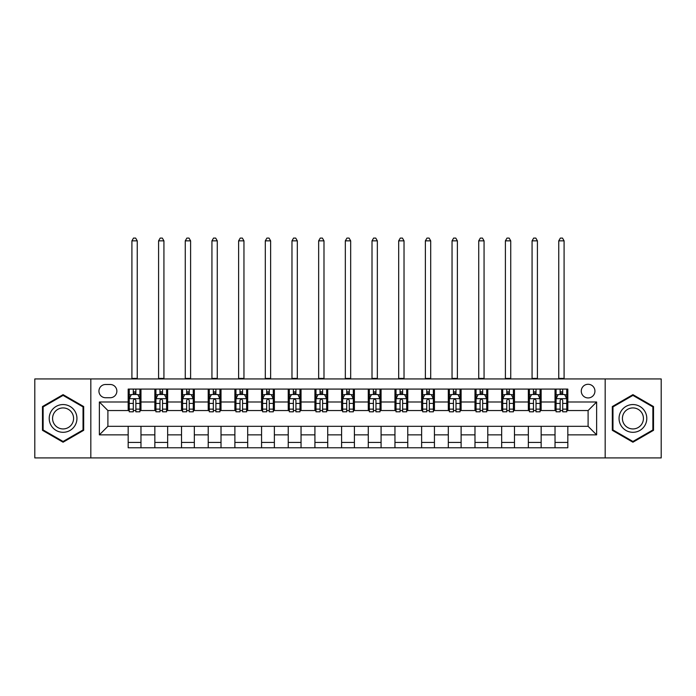 <?xml version="1.0" encoding="UTF-8"?>
<svg xmlns="http://www.w3.org/2000/svg" width="696" height="696" viewBox="0 0 696 696"><rect width="100%" height="100%" fill="white"/><g stroke="black" fill="none" stroke-linecap="round" stroke-linejoin="round"><path stroke-width="1.04" d="M588.103 384.279A6.829 6.829 0 0 0 581.273 391.108A6.829 6.829 0 0 0 588.103 397.938A6.829 6.829 0 0 0 594.932 391.108A6.829 6.829 0 0 0 588.103 384.279M605.172 457.916L661.2 457.916L661.2 378.946L605.172 378.946L605.172 457.916L90.828 457.916L90.828 378.946L34.8 378.946L34.8 457.916L90.828 457.916M105.548 397.729L110.246 397.729A6.612 6.612 0 0 0 116.858 391.108A6.612 6.612 0 0 0 110.246 384.496L105.548 384.496A6.612 6.612 0 0 0 98.936 391.108A6.612 6.612 0 0 0 105.548 397.729M605.172 378.946L90.828 378.946M128.177 434.861L99.363 434.861L99.363 401.992L128.177 401.992L128.177 410.536L107.897 410.536L107.897 426.326L128.177 426.326L128.177 447.772L567.823 447.772L567.823 426.326L588.103 426.326L588.103 410.536L567.823 410.536L567.823 401.992L596.637 401.992L596.637 434.861L567.823 434.861M567.823 401.992L567.823 389.081L128.177 389.081L128.177 401.992M555.025 389.081L555.025 410.536L556.087 410.536M560.141 410.536L562.707 410.536M566.762 410.536L567.823 410.536M555.025 410.536L540.079 410.536M528.342 389.081L528.342 410.536L529.412 410.536M533.467 410.536L536.024 410.536M528.342 410.536L513.404 410.536M501.668 389.081L501.668 410.536L502.73 410.536M506.784 410.536L509.35 410.536M501.668 410.536L486.722 410.536M474.985 389.081L474.985 410.536L476.055 410.536M480.11 410.536L482.667 410.536M474.985 410.536L460.047 410.536M448.311 389.081L448.311 410.536L449.372 410.536M453.435 410.536L455.993 410.536M448.311 410.536L433.373 410.536M421.628 389.081L421.628 410.536L422.698 410.536M426.752 410.536L429.319 410.536M421.628 410.536L406.69 410.536M394.954 389.081L394.954 410.536L396.024 410.536M400.078 410.536L402.636 410.536M394.954 410.536L380.016 410.536M368.271 389.081L368.271 410.536L369.341 410.536M373.395 410.536L375.962 410.536M368.271 410.536L353.333 410.536M341.597 389.081L341.597 410.536L342.667 410.536M346.721 410.536L349.279 410.536M341.597 410.536L326.659 410.536M314.923 389.081L314.923 410.536L315.984 410.536M320.038 410.536L322.605 410.536M314.923 410.536L299.976 410.536M288.24 389.081L288.24 410.536L289.31 410.536M293.364 410.536L295.922 410.536M288.24 410.536L273.302 410.536M261.565 389.081L261.565 410.536L262.627 410.536M266.681 410.536L269.248 410.536M261.565 410.536L246.628 410.536M234.883 389.081L234.883 410.536L235.953 410.536M240.007 410.536L242.565 410.536M234.883 410.536L219.945 410.536M208.208 389.081L208.208 410.536L209.279 410.536M213.333 410.536L215.891 410.536M208.208 410.536L193.27 410.536M181.525 389.081L181.525 410.536L182.596 410.536M186.65 410.536L189.216 410.536M181.525 410.536L166.588 410.536M154.851 389.081L154.851 410.536L155.921 410.536M159.976 410.536L162.533 410.536M154.851 410.536L139.913 410.536M128.177 410.536L129.239 410.536M133.293 410.536L135.859 410.536M128.177 426.326L140.975 426.326L140.975 447.772M567.823 426.326L140.975 426.326M140.975 389.081L140.975 410.536M128.177 394.423L129.239 394.423M133.293 394.423L135.859 394.423M139.913 394.423L140.975 394.423M128.177 442.439L140.975 442.439M154.851 426.326L154.851 447.772M167.658 389.081L167.658 410.536M154.851 394.423L155.921 394.423M159.976 394.423L162.533 394.423M166.588 394.423L167.658 394.423M167.658 426.326L167.658 447.772M154.851 442.439L167.658 442.439M181.525 426.326L181.525 447.772M194.332 426.326L194.332 447.772M181.525 442.439L194.332 442.439M194.332 389.081L194.332 410.536M181.525 394.423L182.596 394.423M186.65 394.423L189.216 394.423M193.27 394.423L194.332 394.423M208.208 426.326L208.208 447.772M221.015 426.326L221.015 447.772M208.208 442.439L221.015 442.439M221.015 389.081L221.015 410.536M208.208 394.423L209.279 394.423M213.333 394.423L215.891 394.423M219.945 394.423L221.015 394.423M234.883 426.326L234.883 447.772M247.689 426.326L247.689 447.772M234.883 442.439L247.689 442.439M247.689 389.081L247.689 410.536M234.883 394.423L235.953 394.423M240.007 394.423L242.565 394.423M246.628 394.423L247.689 394.423M261.565 426.326L261.565 447.772M274.372 426.326L274.372 447.772M261.565 442.439L274.372 442.439M274.372 389.081L274.372 410.536M261.565 394.423L262.627 394.423M266.681 394.423L269.248 394.423M273.302 394.423L274.372 394.423M288.24 426.326L288.24 447.772M301.046 426.326L301.046 447.772M288.24 442.439L301.046 442.439M301.046 389.081L301.046 410.536M288.24 394.423L289.31 394.423M293.364 394.423L295.922 394.423M299.976 394.423L301.046 394.423M314.923 426.326L314.923 447.772M327.729 426.326L327.729 447.772M314.923 442.439L327.729 442.439M327.729 389.081L327.729 410.536M314.923 394.423L315.984 394.423M320.038 394.423L322.605 394.423M326.659 394.423L327.729 394.423M341.597 426.326L341.597 447.772M354.403 426.326L354.403 447.772M341.597 442.439L354.403 442.439M354.403 389.081L354.403 410.536M341.597 394.423L342.667 394.423M346.721 394.423L349.279 394.423M353.333 394.423L354.403 394.423M368.271 426.326L368.271 447.772M381.077 426.326L381.077 447.772M368.271 442.439L381.077 442.439M381.077 389.081L381.077 410.536M368.271 394.423L369.341 394.423M373.395 394.423L375.962 394.423M380.016 394.423L381.077 394.423M394.954 426.326L394.954 447.772M407.76 426.326L407.76 447.772M394.954 442.439L407.76 442.439M407.76 389.081L407.76 410.536M394.954 394.423L396.024 394.423M400.078 394.423L402.636 394.423M406.69 394.423L407.76 394.423M421.628 426.326L421.628 447.772M434.435 426.326L434.435 447.772M421.628 442.439L434.435 442.439M434.435 389.081L434.435 410.536M421.628 394.423L422.698 394.423M426.752 394.423L429.319 394.423M433.373 394.423L434.435 394.423M448.311 426.326L448.311 447.772M461.117 426.326L461.117 447.772M448.311 442.439L461.117 442.439M461.117 389.081L461.117 410.536M448.311 394.423L449.372 394.423M453.435 394.423L455.993 394.423M460.047 394.423L461.117 394.423M474.985 426.326L474.985 447.772M487.792 426.326L487.792 447.772M474.985 442.439L487.792 442.439M487.792 389.081L487.792 410.536M474.985 394.423L476.055 394.423M480.11 394.423L482.667 394.423M486.722 394.423L487.792 394.423M501.668 426.326L501.668 447.772M514.475 426.326L514.475 447.772M501.668 442.439L514.475 442.439M514.475 389.081L514.475 410.536M501.668 394.423L502.73 394.423M506.784 394.423L509.35 394.423M513.404 394.423L514.475 394.423M528.342 426.326L528.342 447.772M541.149 426.326L541.149 447.772M528.342 442.439L541.149 442.439M541.149 389.081L541.149 410.536M528.342 394.423L529.412 394.423M533.467 394.423L536.024 394.423M540.079 394.423L541.149 394.423M555.025 426.326L555.025 447.772M555.025 442.439L567.823 442.439M555.025 394.423L556.087 394.423M560.141 394.423L562.707 394.423M566.762 394.423L567.823 394.423M107.897 410.536L99.363 401.992M107.897 426.326L99.363 434.861M596.637 401.992L588.103 410.536M596.637 434.861L588.103 426.326M63.075 442.212L83.677 430.319L83.677 406.542L63.075 394.649L42.482 406.542L42.482 430.319L63.075 442.212M653.518 406.542L632.925 394.649L612.323 406.542L612.323 430.319L632.925 442.212L653.518 430.319L653.518 406.542M135.859 391.857L133.293 391.857M139.913 409.135L135.859 409.135L135.859 411.815L139.913 411.815L139.913 398.799L137.773 394.528L131.379 394.528L129.239 398.799L129.239 411.815L133.293 411.815L133.293 409.135L129.239 409.135M129.239 398.799L129.239 389.081M139.913 398.799L139.913 389.081M133.293 394.528L133.293 389.081M135.859 389.081L135.859 394.528M135.859 409.135L135.859 400.391C135.007 398.747 134.154 398.747 133.293 400.391L133.293 409.135M131.909 378.946L131.909 240.86L137.243 240.86L135.642 238.084L133.51 238.084L131.909 240.86M137.243 378.946L137.243 240.86M162.533 391.857L159.976 391.857M166.588 409.135L162.533 409.135L162.533 411.815L166.588 411.815L166.588 398.799L164.456 394.528L158.053 394.528L155.921 398.799L155.921 411.815L159.976 411.815L159.976 409.135L155.921 409.135M155.921 398.799L155.921 389.081M166.588 398.799L166.588 389.081M159.976 394.528L159.976 389.081M162.533 389.081L162.533 394.528M162.533 409.135L162.533 400.391C161.681 398.747 160.828 398.747 159.976 400.391L159.976 409.135M158.584 378.946L158.584 240.86L163.925 240.86L162.325 238.084L160.184 238.084L158.584 240.86M163.925 378.946L163.925 240.86M189.216 391.857L186.65 391.857M193.27 409.135L189.216 409.135L189.216 411.815L193.27 411.815L193.27 398.799L191.13 394.528L184.727 394.528L182.596 398.799L182.596 411.815L186.65 411.815L186.65 409.135L182.596 409.135M182.596 398.799L182.596 389.081M193.27 398.799L193.27 389.081M186.65 394.528L186.65 389.081M189.216 389.081L189.216 394.528M189.216 409.135L189.216 400.391C188.364 398.747 187.502 398.747 186.65 400.391L186.65 409.135M185.266 378.946L185.266 240.86L190.6 240.86L188.999 238.084L186.867 238.084L185.266 240.86M190.6 378.946L190.6 240.86M215.891 391.857L213.333 391.857M219.945 409.135L215.891 409.135L215.891 411.815L219.945 411.815L219.945 398.799L217.813 394.528L211.41 394.528L209.279 398.799L209.279 411.815L213.333 411.815L213.333 409.135L209.279 409.135M209.279 398.799L209.279 389.081M219.945 398.799L219.945 389.081M213.333 394.528L213.333 389.081M215.891 389.081L215.891 394.528M215.891 409.135L215.891 400.391C215.038 398.747 214.185 398.747 213.333 400.391L213.333 409.135M211.941 378.946L211.941 240.86L217.274 240.86L215.673 238.084L213.541 238.084L211.941 240.86M217.274 378.946L217.274 240.86M242.565 391.857L240.007 391.857M246.628 409.135L242.565 409.135L242.565 411.815L246.628 411.815L246.628 398.799L244.487 394.528L238.084 394.528L235.953 398.799L235.953 411.815L240.007 411.815L240.007 409.135L235.953 409.135M235.953 398.799L235.953 389.081M246.628 398.799L246.628 389.081M240.007 394.528L240.007 389.081M242.565 389.081L242.565 394.528M242.565 409.135L242.565 400.391C241.712 398.747 240.86 398.747 240.007 400.391L240.007 409.135M238.624 378.946L238.624 240.86L243.957 240.86L242.356 238.084L240.224 238.084L238.624 240.86M243.957 378.946L243.957 240.86M75.09 411.493A13.877 13.877 0 0 0 56.141 406.412A13.877 13.877 0 0 0 51.069 425.369A13.877 13.877 0 0 0 70.018 430.441A13.877 13.877 0 0 0 75.09 411.493M72.175 413.18A10.501 10.501 0 0 0 57.829 409.335A10.501 10.501 0 0 0 53.983 423.681A10.501 10.501 0 0 0 68.33 427.527A10.501 10.501 0 0 0 72.175 413.18M63.075 441.473L43.126 429.954L43.126 406.908L63.075 395.389L83.033 406.908L83.033 429.954L63.075 441.473M632.925 432.303A13.877 13.877 0 0 0 646.793 418.426A13.877 13.877 0 0 0 632.925 404.559A13.877 13.877 0 0 0 619.048 418.426A13.877 13.877 0 0 0 632.925 432.303M632.925 428.936A10.501 10.501 0 0 0 643.426 418.426A10.501 10.501 0 0 0 632.925 407.926A10.501 10.501 0 0 0 622.415 418.426A10.501 10.501 0 0 0 632.925 428.936M612.967 406.908L632.925 395.389L652.874 406.908L652.874 429.954L632.925 441.473L612.967 429.954L612.967 406.908M269.248 391.857L266.681 391.857M273.302 409.135L269.248 409.135L269.248 411.815L273.302 411.815L273.302 398.799L271.17 394.528L264.767 394.528L262.627 398.799L262.627 411.815L266.681 411.815L266.681 409.135L262.627 409.135M262.627 398.799L262.627 389.081M273.302 398.799L273.302 389.081M266.681 394.528L266.681 389.081M269.248 389.081L269.248 394.528M269.248 409.135L269.248 400.391C268.395 398.747 267.542 398.747 266.681 400.391L266.681 409.135M265.298 378.946L265.298 240.86L270.631 240.86L269.03 238.084L266.899 238.084L265.298 240.86M270.631 378.946L270.631 240.86M295.922 391.857L293.364 391.857M299.976 409.135L295.922 409.135L295.922 411.815L299.976 411.815L299.976 398.799L297.845 394.528L291.441 394.528L289.31 398.799L289.31 411.815L293.364 411.815L293.364 409.135L289.31 409.135M289.31 398.799L289.31 389.081M299.976 398.799L299.976 389.081M293.364 394.528L293.364 389.081M295.922 389.081L295.922 394.528M295.922 409.135L295.922 400.391C295.069 398.747 294.217 398.747 293.364 400.391L293.364 409.135M291.972 378.946L291.972 240.86L297.314 240.86L295.713 238.084L293.573 238.084L291.972 240.86M297.314 378.946L297.314 240.86M322.605 391.857L320.038 391.857M326.659 409.135L322.605 409.135L322.605 411.815L326.659 411.815L326.659 398.799L324.527 394.528L318.124 394.528L315.984 398.799L315.984 411.815L320.038 411.815L320.038 409.135L315.984 409.135M315.984 398.799L315.984 389.081M326.659 398.799L326.659 389.081M320.038 394.528L320.038 389.081M322.605 389.081L322.605 394.528M322.605 409.135L322.605 400.391C321.752 398.747 320.9 398.747 320.038 400.391L320.038 409.135M318.655 378.946L318.655 240.86L323.988 240.86L322.387 238.084L320.256 238.084L318.655 240.86M323.988 378.946L323.988 240.86M349.279 391.857L346.721 391.857M353.333 409.135L349.279 409.135L349.279 411.815L353.333 411.815L353.333 398.799L351.202 394.528L344.798 394.528L342.667 398.799L342.667 411.815L346.721 411.815L346.721 409.135L342.667 409.135M342.667 398.799L342.667 389.081M353.333 398.799L353.333 389.081M346.721 394.528L346.721 389.081M349.279 389.081L349.279 394.528M349.279 409.135L349.279 400.391C348.426 398.747 347.574 398.747 346.721 400.391L346.721 409.135M345.329 378.946L345.329 240.86L350.671 240.86L349.07 238.084L346.93 238.084L345.329 240.86M350.671 378.946L350.671 240.86M375.962 391.857L373.395 391.857M380.016 409.135L375.962 409.135L375.962 411.815L380.016 411.815L380.016 398.799L377.876 394.528L371.473 394.528L369.341 398.799L369.341 411.815L373.395 411.815L373.395 409.135L369.341 409.135M369.341 398.799L369.341 389.081M380.016 398.799L380.016 389.081M373.395 394.528L373.395 389.081M375.962 389.081L375.962 394.528M375.962 409.135L375.962 400.391C375.109 398.747 374.257 398.747 373.395 400.391L373.395 409.135M372.012 378.946L372.012 240.86L377.345 240.86L375.744 238.084L373.613 238.084L372.012 240.86M377.345 378.946L377.345 240.86M402.636 391.857L400.078 391.857M406.69 409.135L402.636 409.135L402.636 411.815L406.69 411.815L406.69 398.799L404.559 394.528L398.155 394.528L396.024 398.799L396.024 411.815L400.078 411.815L400.078 409.135L396.024 409.135M396.024 398.799L396.024 389.081M406.69 398.799L406.69 389.081M400.078 394.528L400.078 389.081M402.636 389.081L402.636 394.528M402.636 409.135L402.636 400.391C401.783 398.747 400.931 398.747 400.078 400.391L400.078 409.135M398.686 378.946L398.686 240.86L404.028 240.86L402.427 238.084L400.287 238.084L398.686 240.86M404.028 378.946L404.028 240.86M429.319 391.857L426.752 391.857M433.373 409.135L429.319 409.135L429.319 411.815L433.373 411.815L433.373 398.799L431.233 394.528L424.83 394.528L422.698 398.799L422.698 411.815L426.752 411.815L426.752 409.135L422.698 409.135M422.698 398.799L422.698 389.081M433.373 398.799L433.373 389.081M426.752 394.528L426.752 389.081M429.319 389.081L429.319 394.528M429.319 409.135L429.319 400.391C428.466 398.747 427.605 398.747 426.752 400.391L426.752 409.135M425.369 378.946L425.369 240.86L430.702 240.86L429.101 238.084L426.97 238.084L425.369 240.86M430.702 378.946L430.702 240.86M455.993 391.857L453.435 391.857M460.047 409.135L455.993 409.135L455.993 411.815L460.047 411.815L460.047 398.799L457.916 394.528L451.513 394.528L449.372 398.799L449.372 411.815L453.435 411.815L453.435 409.135L449.372 409.135M449.372 398.799L449.372 389.081M460.047 398.799L460.047 389.081M453.435 394.528L453.435 389.081M455.993 389.081L455.993 394.528M455.993 409.135L455.993 400.391C455.14 398.747 454.288 398.747 453.435 400.391L453.435 409.135M452.043 378.946L452.043 240.86L457.376 240.86L455.776 238.084L453.644 238.084L452.043 240.86M457.376 378.946L457.376 240.86M482.667 391.857L480.11 391.857M486.722 409.135L482.667 409.135L482.667 411.815L486.722 411.815L486.722 398.799L484.59 394.528L478.187 394.528L476.055 398.799L476.055 411.815L480.11 411.815L480.11 409.135L476.055 409.135M476.055 398.799L476.055 389.081M486.722 398.799L486.722 389.081M480.11 394.528L480.11 389.081M482.667 389.081L482.667 394.528M482.667 409.135L482.667 400.391C481.815 398.747 480.962 398.747 480.11 400.391L480.11 409.135M478.726 378.946L478.726 240.86L484.059 240.86L482.458 238.084L480.327 238.084L478.726 240.86M484.059 378.946L484.059 240.86M509.35 391.857L506.784 391.857M513.404 409.135L509.35 409.135L509.35 411.815L513.404 411.815L513.404 398.799L511.273 394.528L504.87 394.528L502.73 398.799L502.73 411.815L506.784 411.815L506.784 409.135L502.73 409.135M502.73 398.799L502.73 389.081M513.404 398.799L513.404 389.081M506.784 394.528L506.784 389.081M509.35 389.081L509.35 394.528M509.35 409.135L509.35 400.391C508.498 398.747 507.645 398.747 506.784 400.391L506.784 409.135M505.4 378.946L505.4 240.86L510.733 240.86L509.133 238.084L507.001 238.084L505.4 240.86M510.733 378.946L510.733 240.86M536.024 391.857L533.467 391.857M540.079 409.135L536.024 409.135L536.024 411.815L540.079 411.815L540.079 398.799L537.947 394.528L531.544 394.528L529.412 398.799L529.412 411.815L533.467 411.815L533.467 409.135L529.412 409.135M529.412 398.799L529.412 389.081M540.079 398.799L540.079 389.081M533.467 394.528L533.467 389.081M536.024 389.081L536.024 394.528M536.024 409.135L536.024 400.391C535.172 398.747 534.319 398.747 533.467 400.391L533.467 409.135M532.075 378.946L532.075 240.86L537.416 240.86L535.816 238.084L533.675 238.084L532.075 240.86M537.416 378.946L537.416 240.86M562.707 391.857L560.141 391.857M566.762 409.135L562.707 409.135L562.707 411.815L566.762 411.815L566.762 398.799L564.621 394.528L558.227 394.528L556.087 398.799L556.087 411.815L560.141 411.815L560.141 409.135L556.087 409.135M556.087 398.799L556.087 389.081M566.762 398.799L566.762 389.081M560.141 394.528L560.141 389.081M562.707 389.081L562.707 394.528M562.707 409.135L562.707 400.391C561.855 398.747 561.002 398.747 560.141 400.391L560.141 409.135M558.758 378.946L558.758 240.86L564.091 240.86L562.49 238.084L560.358 238.084L558.758 240.86M564.091 378.946L564.091 240.86M154.851 434.861L140.975 434.861M154.851 401.992L140.975 401.992M181.525 401.992L167.658 401.992M181.525 434.861L167.658 434.861M208.208 401.992L194.332 401.992M208.208 434.861L194.332 434.861M234.883 401.992L221.015 401.992M234.883 434.861L221.015 434.861M261.565 401.992L247.689 401.992M261.565 434.861L247.689 434.861M288.24 401.992L274.372 401.992M288.24 434.861L274.372 434.861M314.923 401.992L301.046 401.992M314.923 434.861L301.046 434.861M341.597 401.992L327.729 401.992M341.597 434.861L327.729 434.861M368.271 401.992L354.403 401.992M368.271 434.861L354.403 434.861M394.954 401.992L381.077 401.992M394.954 434.861L381.077 434.861M421.628 401.992L407.76 401.992M421.628 434.861L407.76 434.861M448.311 401.992L434.435 401.992M448.311 434.861L434.435 434.861M474.985 401.992L461.117 401.992M474.985 434.861L461.117 434.861M501.668 401.992L487.792 401.992M501.668 434.861L487.792 434.861M528.342 401.992L514.475 401.992M528.342 434.861L514.475 434.861M555.025 401.992L541.149 401.992M555.025 434.861L541.149 434.861M139.861 398.686L129.291 398.686M129.239 394.78L131.248 394.78M137.904 394.78L139.913 394.78M133.293 403.419L129.239 403.419M139.913 403.419L135.859 403.419M135.859 393.214L133.293 393.214M131.909 378.415L137.243 378.415M166.535 398.686L155.974 398.686M155.921 394.78L157.922 394.78M164.587 394.78L166.588 394.78M159.976 403.419L155.921 403.419M166.588 403.419L162.533 403.419M162.533 393.214L159.976 393.214M158.584 378.415L163.925 378.415M193.218 398.686L182.648 398.686M182.596 394.78L184.605 394.78M191.261 394.78L193.27 394.78M186.65 403.419L182.596 403.419M193.27 403.419L189.216 403.419M189.216 393.214L186.65 393.214M185.266 378.415L190.6 378.415M219.893 398.686L209.331 398.686M209.279 394.78L211.279 394.78M217.935 394.78L219.945 394.78M213.333 403.419L209.279 403.419M219.945 403.419L215.891 403.419M215.891 393.214L213.333 393.214M211.941 378.415L217.274 378.415M246.567 398.686L236.005 398.686M235.953 394.78L237.962 394.78M244.618 394.78L246.628 394.78M240.007 403.419L235.953 403.419M246.628 403.419L242.565 403.419M242.565 393.214L240.007 393.214M238.624 378.415L243.957 378.415M273.25 398.686L262.688 398.686M262.627 394.78L264.637 394.78M271.292 394.78L273.302 394.78M266.681 403.419L262.627 403.419M273.302 403.419L269.248 403.419M269.248 393.214L266.681 393.214M265.298 378.415L270.631 378.415M299.924 398.686L289.362 398.686M289.31 394.78L291.311 394.78M297.975 394.78L299.976 394.78M293.364 403.419L289.31 403.419M299.976 403.419L295.922 403.419M295.922 393.214L293.364 393.214M291.972 378.415L297.314 378.415M326.607 398.686L316.036 398.686M315.984 394.78L317.994 394.78M324.649 394.78L326.659 394.78M320.038 403.419L315.984 403.419M326.659 403.419L322.605 403.419M322.605 393.214L320.038 393.214M318.655 378.415L323.988 378.415M353.281 398.686L342.719 398.686M342.667 394.78L344.668 394.78M351.332 394.78L353.333 394.78M346.721 403.419L342.667 403.419M353.333 403.419L349.279 403.419M349.279 393.214L346.721 393.214M345.329 378.415L350.671 378.415M379.964 398.686L369.393 398.686M369.341 394.78L371.351 394.78M378.006 394.78L380.016 394.78M373.395 403.419L369.341 403.419M380.016 403.419L375.962 403.419M375.962 393.214L373.395 393.214M372.012 378.415L377.345 378.415M406.638 398.686L396.076 398.686M396.024 394.78L398.025 394.78M404.689 394.78L406.69 394.78M400.078 403.419L396.024 403.419M406.69 403.419L402.636 403.419M402.636 393.214L400.078 393.214M398.686 378.415L404.028 378.415M433.312 398.686L422.75 398.686M422.698 394.78L424.708 394.78M431.363 394.78L433.373 394.78M426.752 403.419L422.698 403.419M433.373 403.419L429.319 403.419M429.319 393.214L426.752 393.214M425.369 378.415L430.702 378.415M459.995 398.686L449.433 398.686M449.372 394.78L451.382 394.78M458.038 394.78L460.047 394.78M453.435 403.419L449.372 403.419M460.047 403.419L455.993 403.419M455.993 393.214L453.435 393.214M452.043 378.415L457.376 378.415M486.669 398.686L476.108 398.686M476.055 394.78L478.065 394.78M484.72 394.78L486.722 394.78M480.11 403.419L476.055 403.419M486.722 403.419L482.667 403.419M482.667 393.214L480.11 393.214M478.726 378.415L484.059 378.415M513.352 398.686L502.782 398.686M502.73 394.78L504.739 394.78M511.395 394.78L513.404 394.78M506.784 403.419L502.73 403.419M513.404 403.419L509.35 403.419M509.35 393.214L506.784 393.214M505.4 378.415L510.733 378.415M540.026 398.686L529.465 398.686M529.412 394.78L531.413 394.78M538.078 394.78L540.079 394.78M533.467 403.419L529.412 403.419M540.079 403.419L536.024 403.419M536.024 393.214L533.467 393.214M532.075 378.415L537.416 378.415M566.709 398.686L556.139 398.686M556.087 394.78L558.096 394.78M564.752 394.78L566.762 394.78M560.141 403.419L556.087 403.419M566.762 403.419L562.707 403.419M562.707 393.214L560.141 393.214M558.758 378.415L564.091 378.415"/></g></svg>
